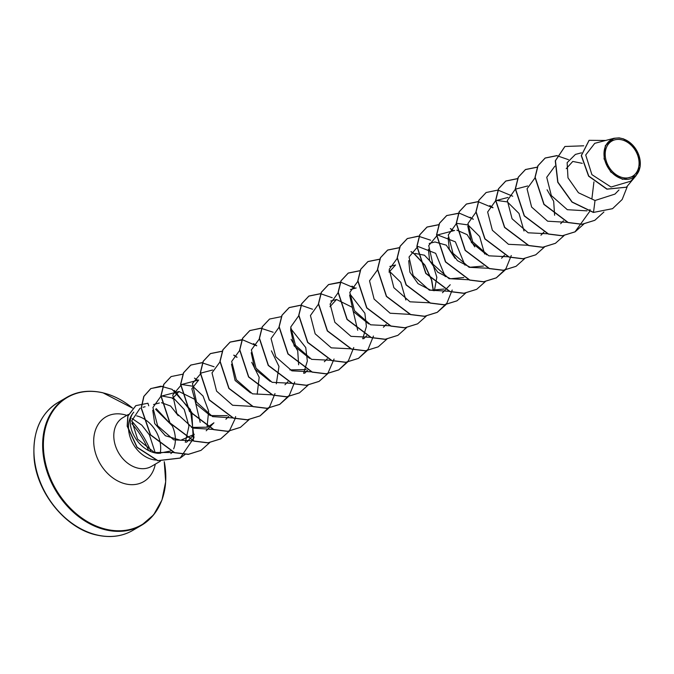 <?xml version="1.0" encoding="UTF-8"?>
<svg xmlns="http://www.w3.org/2000/svg" width="674" height="674" viewBox="0 0 674 674"><rect width="100%" height="100%" fill="white"/><g stroke="black" fill="none" stroke-linecap="round" stroke-linejoin="round"><path stroke-width="1.01" d="M622.574 177.582A20.414 15.578 -120.3 0 1 605.21 154.708A20.414 15.578 -120.3 0 1 621.714 139.821A20.414 15.578 -120.3 0 1 639.078 162.695A20.414 15.578 -120.3 0 1 622.574 177.582M622.599 178.939A21.88 16.707 -120.3 0 1 603.988 154.422A21.88 16.707 -120.3 0 1 621.681 138.456A21.88 16.707 -120.3 0 1 640.3 162.982A21.88 16.707 -120.3 0 1 622.599 178.939M623.096 138.709L632.49 144.851L638.868 155.189L640.165 166.647L635.961 175.737L622.439 179.318L610.737 172.005L604.047 158.811L605.336 145.609L614.048 138.263L619.179 137.875L623.534 138.895M173.681 448.833A28.241 21.56 59.7 0 0 172.595 426.591L172.738 426.752M171.963 425.505L155.61 409.337M145.078 406.742L143.065 407.273M170.421 451.041L158.466 453.358C138.111 452.195 123.207 423.643 133.789 412.168A28.241 21.56 59.7 0 0 130.874 439.271A28.241 21.56 59.7 0 0 152.526 459.533A28.241 21.56 59.7 0 0 155.913 460.056M170.943 453.619A28.241 21.56 59.7 0 0 171.339 453.096L172.283 451.807M172.485 426.128L156.242 408.638M566.244 168.652L572.782 161.44L582.243 163.335M593.937 181.887L591.907 198.687M547.077 189.79L553.683 201.307L554.609 215.242M486.813 254.865L471.396 242.455L467.79 226.178M483.452 266.045L470.174 267.233L457.419 260.644L449.297 249.228L448.1 237.686M456.837 230.163L467.116 234.636L474.774 246.853M463.763 277.545L450.502 278.741L437.738 272.161L429.599 260.712L428.411 249.195M429.22 243.466L434.949 241.966L446.272 245.159L455.085 258.353M444.073 289.045L430.762 290.224L418.032 283.644L409.893 272.195L408.73 260.653M415.26 253.475L424.452 255.202L432.826 264.048L436.836 277.326L434.385 290.73M389.033 272.178L395.571 264.975L389.833 266.474M368.686 323.899L353.26 311.481L349.654 295.204M329.957 306.704L336.503 299.483L352.249 307.285L357.709 330.277M309.61 358.399L294.184 345.981L290.578 329.696M306.24 369.571L289.887 369.9M291.101 339.325L297.723 350.868L298.641 364.794M270.223 381.408L254.797 368.99L251.2 352.721M271.411 350.834L278.977 366.429L276.315 383.801M250.534 392.917L235.108 380.49L231.511 364.213M251.731 362.342L259.178 377.305L257.173 394.256M227.29 415.673L210.17 415.555L196.008 403.928L191.846 388.738L198.67 380.01L181.618 384.483L172.755 395.031L176.815 413.482L192.874 428.108L212.925 429.414M209.151 427.737L213.936 422.8L207.794 427.089M207.6 427.173L191.441 427.417M172.443 398.696L178.981 391.51L194.727 399.311L200.186 422.312M186.521 442.27L194.247 434.3L180.699 440.291L165.391 435.749L154.708 423.533L152.745 410.239M161.474 402.698L170.64 406.051L178.231 415.706M140.049 408.242L131.775 420.77L137.606 439.136L154.439 452.507L174.204 452.49M185.325 442.312L188.964 426.086L184.246 409.489L173.648 398.208L161.87 396L178.981 391.51M160.875 396.312L152.914 407.509L157.615 425.783L173.732 439.852L193.455 440.847M207.095 426.735L208.637 411.047L203.043 396.034L192.697 386.202L181.618 384.483M212.622 370.009L201.307 372.975L192.444 383.531L196.513 401.999L212.588 416.616L232.623 417.914M220.103 361.753L211.998 372.857L216.581 391.122L232.606 405.259L252.303 406.405M239.801 350.244L231.688 361.424L236.338 379.723L252.48 393.835L272.212 394.829M259.49 338.744L251.377 349.899L256.019 368.198L272.136 382.318L291.901 383.321M303.629 373.295L307.336 361.011L305.752 347.557L290.612 328.415M279.011 327.294L271.049 338.55L275.776 356.807L291.893 370.843L311.59 371.821M298.708 315.803L290.738 327.033L295.465 345.307L311.599 359.343L331.288 360.32M318.398 304.286L310.428 315.542L315.162 333.815L331.279 347.843L350.969 348.812M362.696 338.778L366.395 326.578L364.878 313.25L349.983 294.049M338.087 292.786L330.117 304.05L334.86 322.315L350.994 336.343L370.666 337.312M357.936 281.227L349.823 292.381L354.482 310.697L370.607 324.809L390.347 325.803M405.874 300.023L400.769 282.322L389.067 270.897M377.625 269.718L369.529 280.839L374.095 299.071L390.12 313.225L409.826 314.379M397.315 258.226L389.21 269.364L393.852 287.672L409.977 301.8L429.734 302.803M445.244 276.643L435.674 253.34L417.905 246.44L409.025 257.038L413.162 275.548L429.33 290.149L449.423 291.294M464.934 265.135L455.371 241.848L437.594 234.94L428.715 245.547L432.86 264.065L449.053 278.657L469.121 279.794M484.64 254.005L479.635 236.481L468.127 225.04M467.823 224.889L457.284 223.431M456.231 223.768L448.252 235.024L452.987 253.281L469.121 267.317L488.802 268.286M475.92 212.259L467.95 223.541L472.693 241.798L488.819 255.817L508.499 256.786M524.018 231.005L519.014 213.473L507.505 202.032M507.21 201.88L496.662 200.431L507.977 197.457M495.609 200.759L487.639 212.007L492.374 230.272L508.482 244.308L528.189 245.285M515.298 189.251L507.337 200.507L512.055 218.755L528.172 232.8L547.869 233.777M535.148 177.7L527.043 188.796L531.609 207.044L547.65 221.198L567.356 222.353M554.845 166.192L546.732 177.296L551.315 195.553L567.331 209.698L587.037 210.852M581.435 152.829L575.419 154.413L567.137 162.67L567.98 177.818L578.461 192.764L595.024 200.498L614.966 194.087L618.985 189.942M614.048 138.263L594.754 143.318L585.706 154.986L591.907 174.65L611.023 187.035L630.603 181.239M612.447 208.713L593.356 212.445L612.531 208.662M589.051 140.369L581.249 155.627L588.596 176.15L606.912 189.175L626.331 187.237M612.615 208.611L622.178 199.496L627.241 186.681M605.656 140.462L589.127 140.327L581.409 155.534L588.756 176.057L607.072 189.074L626.416 187.187L636.13 175.56M583.701 145.811L564.93 146.485L555.435 160.757L557.912 182.132L572.167 202.015L593.516 212.352L595.024 200.498M593.356 212.445L572.007 202.107L557.743 182.233L555.266 160.859L564.854 146.536M594.754 220.331L581.991 224.316L568.03 222.58L543.91 204.407L534.996 177.346L537.886 165.77L545.081 158.087L556.893 155.694M557.002 155.702L568.485 159.687M590.045 209.504L589.598 211.493M589.565 211.628L574.989 231.881L562.301 235.816L548.341 234.08L524.22 215.907L515.307 188.846L518.196 177.27L525.391 169.595L537.313 167.203M555.376 243.339L542.612 247.324L528.652 245.589L504.531 227.416L495.617 200.355L498.507 188.771L505.702 181.095L517.506 178.694M535.687 254.839L522.923 258.824L508.963 257.089L484.842 238.916L475.928 211.855L478.818 200.279L486.089 192.553M515.998 266.348L503.234 270.325L489.273 268.597L465.144 250.416L456.239 223.355L459.12 211.779L466.315 204.104L478.127 201.703M478.245 201.72L492.837 207.769M511.28 255.522L505.947 268.69L496.224 277.899L483.544 281.833L469.576 280.098L445.455 261.925L436.55 234.864L439.431 223.279L446.626 215.604L458.556 213.22M470.031 217.205L473.148 219.269M476.619 289.348L463.855 293.333L449.887 291.598L425.766 273.425L416.861 246.364L419.742 234.788L426.937 227.104L438.867 224.72M450.35 228.713L453.459 230.769M456.93 300.857L444.166 304.842L430.197 303.106L406.077 284.933L397.171 257.864L400.053 246.288L407.248 238.613L418.293 236.153L430.652 240.214M452.212 290.031L446.879 303.19L437.156 312.407L424.477 316.342L410.508 314.606L386.387 296.434L377.474 269.373L380.363 257.788L387.558 250.113L399.48 247.729M410.963 251.722L414.072 253.778M414.156 253.845L424.645 265.008L431.461 279.862M431.562 280.224L433.256 290.629M417.551 323.865L404.788 327.842L390.819 326.115L366.698 307.934L357.784 280.873L360.674 269.297L367.869 261.613L379.791 259.237M397.862 335.366L385.098 339.351L371.13 337.615L347.009 319.442L338.095 292.373L340.985 280.797L348.18 273.122L360.101 270.737M378.173 346.866L365.409 350.851L351.44 349.115L327.311 330.942L318.406 303.881L321.296 292.297L328.491 284.622L341.103 282.322L355.004 288.287M373.447 336.048L368.122 349.208L358.399 358.416L345.711 362.359L331.751 360.624L307.622 342.451L298.717 315.381L301.607 303.806L308.802 296.13L320.605 293.729M320.723 293.746L332.206 297.731M353.757 347.54L348.433 360.708L338.71 369.925L326.022 373.859L312.062 372.124L287.933 353.951L279.028 326.882L281.917 315.306L289.112 307.63L300.916 305.238M301.034 305.246L312.517 309.24M334.068 359.048L327.758 373.598M327.699 373.682L319.021 381.425L306.333 385.359L292.373 383.632L268.244 365.451L259.338 338.39L262.228 326.806L269.507 319.088M299.408 392.883L286.644 396.868L272.675 395.132L248.554 376.96L239.649 349.89L242.53 338.314L249.734 330.639L260.779 328.179L273.139 332.24M294.69 382.048L289.365 395.217L279.643 404.434L266.955 408.368L252.986 406.641L228.865 388.46L219.951 361.399L222.841 349.814L230.045 342.139L242.657 339.839L256.55 345.804M275 393.565L269.667 406.725L259.953 415.934L247.265 419.877L233.297 418.141L209.176 399.968L200.262 372.899L203.152 361.323L210.355 353.639L222.268 351.264M233.752 355.249L236.86 357.313M240.34 427.392L227.576 431.377L213.607 429.641L189.487 411.469L180.573 384.399L183.463 372.823L190.658 365.148L201.711 362.688L214.071 366.757M235.622 416.566L235.175 418.554M235.142 418.689L229.303 431.116M229.244 431.2L220.567 438.942L207.887 442.877L193.918 441.15L169.797 422.969L160.884 395.908L163.774 384.323L171.053 376.606M200.962 450.401L188.316 454.377L174.473 452.726L150.42 434.915L141.178 408.09L143.773 396.438L150.723 388.628L160.842 386.194L172.072 389.336L190.413 409.607L194.019 437.746L180.135 458.109L157.682 460.721L136.948 447.334L127.167 426.204L127.79 416.178L135.769 405.689M603.921 211.998L594.839 220.288L582.159 224.223L568.19 222.487L544.07 204.306L535.164 177.245L538.046 165.669L545.241 157.994L556.935 155.584M583.836 224.038L575.149 231.789L562.47 235.723L548.501 233.988L524.38 215.815L515.475 188.754L518.357 177.178L525.552 169.494L537.363 167.101M564.138 235.538L555.46 243.289L542.781 247.223L528.812 245.488L504.691 227.315L495.786 200.254L498.667 188.678L505.862 181.003L517.556 178.593M544.449 247.046L535.771 254.797L523.091 258.732L509.123 256.996L485.002 238.823L476.097 211.762L478.978 200.178L486.173 192.503L497.867 190.093M497.985 190.102L512.745 196.21M524.76 258.546L516.082 266.297L503.402 270.232L489.434 268.496L465.313 250.324L456.399 223.263L459.289 211.687L466.484 204.003L478.178 201.593M489.821 205.562L493.056 207.71M505.07 270.055L496.393 277.798L483.705 281.732L469.744 280.005L445.624 261.824L436.71 234.763L439.6 223.187L446.795 215.512L459.441 213.211L473.359 219.21M485.381 281.555L476.703 289.306L464.015 293.241L450.055 291.505L425.934 273.332L417.021 246.271L419.91 234.687L427.105 227.012L438.909 224.619M450.443 228.57L453.669 230.719M465.692 293.055L457.014 300.806L444.326 304.741L430.366 303.005L406.245 284.832L397.331 257.771L400.221 246.195L407.416 238.512L419.22 236.119M445.935 304.648L437.325 312.306L424.637 316.249L410.677 314.514L386.547 296.341L377.642 269.271L380.532 257.695L387.727 250.02L399.53 247.619M411.056 251.579L414.291 253.719M414.35 253.769L424.915 265.076L431.722 280.123M431.815 280.477L433.424 290.654M426.246 316.148L417.636 323.815L404.948 327.749L390.987 326.014L366.858 307.841L357.953 280.78L360.843 269.196L368.038 261.52L379.841 259.128M406.624 327.572L397.938 335.315L385.258 339.249L371.29 337.522L347.169 319.341L338.264 292.28L341.145 280.704L348.348 273.021L360.152 270.628M386.927 339.073L378.249 346.824L365.569 350.758L351.601 349.022L327.48 330.85L318.575 303.78L321.456 292.204L328.651 284.529L340.463 282.136M351.988 286.088L355.223 288.236M367.237 350.573L358.56 358.324L345.88 362.258L331.911 360.523L307.791 342.35L298.877 315.289L301.767 303.704L308.962 296.029L320.656 293.628M347.548 362.081L338.87 369.824L326.191 373.767L312.222 372.031L288.101 353.858L279.188 326.789L282.077 315.213L289.272 307.538L300.966 305.128M327.859 373.581L319.181 381.332L306.502 385.267L292.533 383.531L268.412 365.359L259.498 338.289L262.388 326.713L269.583 319.038L281.387 316.645M308.17 385.09L299.492 392.832L286.812 396.767L272.844 395.04L248.714 376.859L239.809 349.798L242.699 338.213L249.894 330.538L261.697 328.145M288.48 396.59L279.803 404.333L267.123 408.276L253.154 406.54L229.025 388.367L220.12 361.298L223.01 349.722L230.205 342.047L242.008 339.654M253.534 343.605L256.769 345.754M268.791 408.09L260.113 415.841L247.434 419.776L233.465 418.048L209.336 399.867L200.431 372.806L203.321 361.222L210.515 353.547L222.319 351.154M233.836 355.105L237.079 357.254M249.035 419.675L240.424 427.341L227.736 431.284L213.776 429.549L189.647 411.376L180.742 384.306L183.631 372.73L190.826 365.047L202.63 362.654M229.345 431.183L220.735 438.85L208.047 442.784L194.087 441.049L169.958 422.876L161.052 395.807L163.934 384.231L171.137 376.555L182.94 374.163M194.457 378.114L197.701 380.262M209.715 442.607L201.046 450.35L188.476 454.276L174.633 452.633L150.588 434.823L141.338 407.989L143.941 396.346L150.883 388.536L162.998 386.253M174.305 390.423L191.829 412.471L193.345 440.88M185.139 454.394L180.295 458.017L157.851 460.628L137.108 447.233L127.335 426.103L127.959 416.077L135.853 405.638L147.918 403.229L148.743 405.782M96.938 534.962A74.081 56.549 -120.3 0 1 37.407 473.822A74.081 56.549 -120.3 0 1 58.015 402.479C40.322 413.507 32.36 432.202 34.121 458.547C36.935 493.301 66.279 528.778 96.643 535.021C110.182 538.037 122.213 536.496 132.753 530.404A74.081 56.549 -120.3 0 1 96.938 534.962M160.707 502.914A74.081 56.549 -120.3 0 1 141.489 525.299A74.081 56.549 -120.3 0 1 105.675 529.857A74.081 56.549 -120.3 0 1 46.144 468.716A74.081 56.549 -120.3 0 1 66.751 397.374A74.081 56.549 -120.3 0 1 95.7 391.628M132.753 530.404L141.489 525.299L153.63 514.843L161.971 500.007L165.678 481.784L164.254 461.673A73.727 56.287 -120.3 0 1 106.138 529.267A73.727 56.287 -120.3 0 1 43.406 446.643A73.727 56.287 -120.3 0 1 103.038 392.866A73.727 56.287 -120.3 0 1 132.542 408.107L102.861 392.765C89.33 389.749 77.291 391.282 66.751 397.374L58.015 402.479M155.29 464.159A37.474 28.611 -120.3 0 1 125.591 483.915A37.474 28.611 -120.3 0 1 93.711 441.925A37.474 28.611 -120.3 0 1 124.024 414.586A37.474 28.611 -120.3 0 1 126.796 415.378M136.645 415.866A28.241 21.56 -120.3 0 1 142.374 417.998M142.593 418.107A28.241 21.56 -120.3 0 1 160.168 453.45M160.37 461.193L151.49 466.374A28.241 21.56 -120.3 0 1 137.833 468.118A28.241 21.56 -120.3 0 1 115.136 444.806A28.241 21.56 -120.3 0 1 122.988 417.602L128.363 414.468M131.759 421.107A74.081 56.549 -120.3 0 1 150.765 451.437M131.792 423.617A72.893 55.647 -120.3 0 1 148.566 450.434M155.247 452.861L149.409 434.865L141.81 425.159L132.062 418.495M563.456 220.794L560.642 223.701M527.666 185.957L516.351 188.922M543.884 232.185L540.944 235.218M504.497 255.193L501.566 258.226M454.638 230.466L437.594 234.931M450.224 284.757L442.489 292.735M386.244 324.329L383.422 327.244M356.192 287.975L350.455 289.483M366.673 335.711L363.733 338.744M336.503 299.483L330.766 300.992M327.286 358.72L324.354 361.744M307.597 370.228L304.656 373.261M287.908 381.728L284.967 384.761M228.722 416.355L225.908 419.262M209.033 427.864L206.202 430.779M159.342 403.001L153.554 404.518M630.62 181.255L635.961 175.737"/></g></svg>
